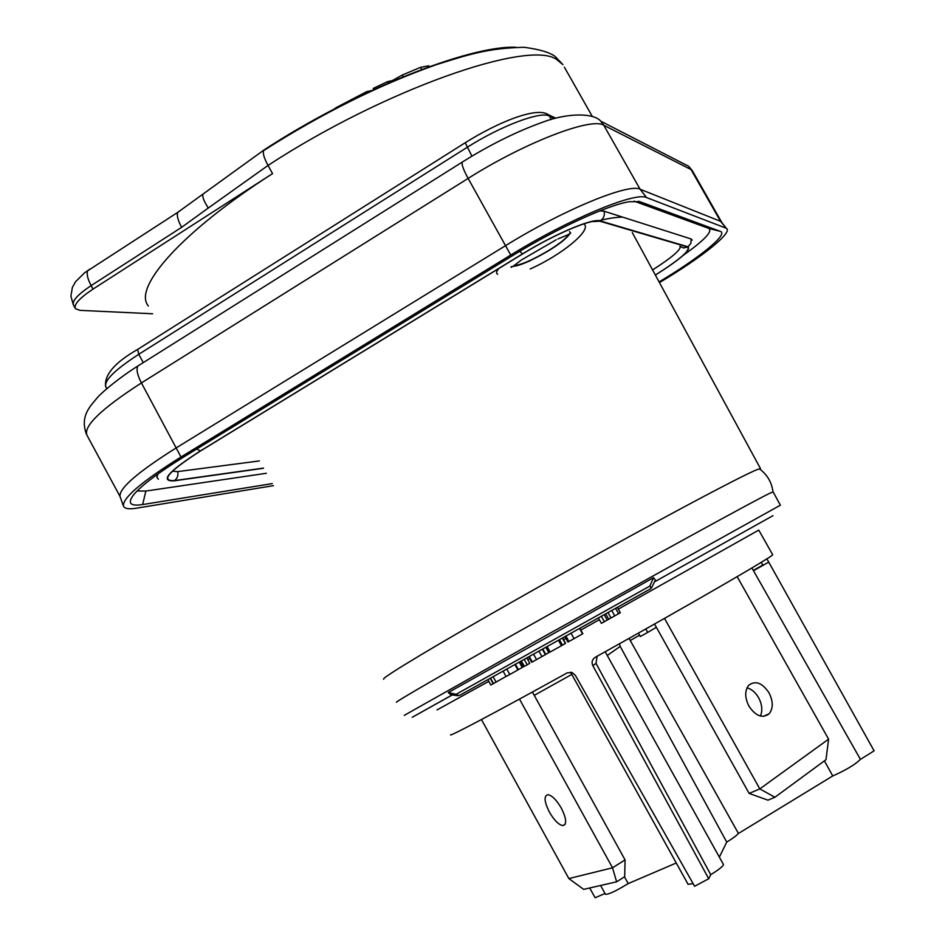 <?xml version="1.0" encoding="UTF-8"?>
<svg xmlns="http://www.w3.org/2000/svg" width="945" height="945" viewBox="0 0 945 945"><rect width="100%" height="100%" fill="white"/><g stroke="black" fill="none" stroke-linecap="round" stroke-linejoin="round"><path stroke-width="1.42" d="M532.389 692.024L625.07 859.891L624.692 876.688L616.624 881.803L612.525 867.793L568.855 878.578L583.667 889.363L616.624 881.803M519.478 699.076L612.525 867.793L625.07 859.891M481.454 719.547L568.855 878.578M561.33 808.117C556.475 799.86 551.974 795.383 547.84 794.686C543.729 795.914 544.249 801.738 549.423 812.157C554.254 820.402 558.755 824.879 562.936 825.611C567.035 824.406 566.492 818.583 561.33 808.117M654.542 624.031L749.137 793.422L767.954 800.155L774.888 797.261L825.989 759.697L828.6 739.155L759.815 788.898L774.888 797.261M747.022 687.83C751.618 689.094 755.48 692.378 758.587 697.682C762.119 704.462 762.733 710.593 760.418 716.062M737.171 576.663L828.6 739.155M664.512 618.384L759.815 788.898L749.137 793.422M768.994 692.791C762.119 682.703 755.338 680.223 748.653 685.338C744.66 690.76 744.755 697.705 748.948 706.163C755.811 716.216 762.568 718.743 769.218 713.711C773.305 708.266 773.223 701.284 768.994 692.791M383.646 679.266L383.599 678.9C384.461 676.159 438.208 643.852 517.647 598.858C626.181 537.244 745.912 472.996 758.091 469.299L760.524 468.685L760.229 469.417M773.152 491.932L770.848 492.782C759.402 497.791 640.45 563.078 531.846 624.208C446.749 672.049 391.797 703.883 396.77 702.17M459.872 695.26L650.184 588.995L651.199 588.262L649.853 586.065L653.574 577.667L655.369 580.112L655.05 581.541L772.975 515.675L655.05 581.541M651.577 587.743L655.369 580.112M457.947 695.792L456.081 694.327L448.284 692.543L450.6 694.61M459.884 695.248L456.86 695.225M650.408 586.774L651.199 588.262M450.623 734.702C447.753 737.738 495.523 712.542 567.224 672.864L571.997 672.486L575.363 675.332L694.599 886.268L708.726 878.767L710.734 874.68C717.468 870.546 721.602 867.439 723.161 865.348L723.362 864.321M618.313 609.112L758.764 530.098L772.667 554.715C774.746 555.376 689.744 604.706 595.185 657.33C592.149 659.456 591.357 662.221 592.822 665.646L708.726 878.767M719.358 857.115L726.729 842.089C732.942 838.298 736.746 835.486 738.139 833.655L832.746 775.951C845.929 770.104 855.095 764.623 860.233 759.508L874.101 750.838L766.879 558.814M761.103 562.405L763.158 565.264M570.544 672.167L688.078 884.307L693.098 883.61M589.68 887.981L595.126 897.75L605.013 893.509M600.595 885.477L605.426 894.253C608.202 894.702 615.809 891.135 628.26 883.563L676.277 862.998M624.468 876.842L628.26 883.563M710.734 874.68L596.011 663.402L597.098 656.267M726.729 842.089L620.192 646.392L619.542 643.722M629.063 638.383L738.34 833.277M832.746 775.951L824.394 760.867M751.913 567.945L860.328 759.201M645.789 628.968L647.715 632.406L640.308 636.505L638.418 633.126M647.715 632.406L656.373 627.303M534.232 695.366L571.784 674.423M490.538 678.179L493.491 683.542L490.821 684.995L487.88 679.656M493.491 683.542L496.101 682.089L493.136 676.726M496.101 682.089L506.047 676.443M503.13 671.151L506.083 676.525L509.792 674.494L517.895 669.946L514.919 664.571M517.884 669.934L523.235 666.898L520.293 661.583M524.215 659.386L527.204 664.807L524.357 666.39L521.356 660.98M527.204 664.807L529.767 663.248L526.826 657.933M545.773 654.365L549.955 652.003L547.001 646.663M528.751 656.858L531.74 662.256L536.547 659.61L545.797 654.401L542.808 649.014M548.809 652.664L545.844 647.313M547.131 646.593L550.132 652.026L561.46 645.718L562.287 645.234L559.286 639.812M562.275 645.211L565.582 643.321L562.606 637.958M561.46 645.718L558.448 640.273M564.945 636.646L567.945 642.057L582.829 633.705M615.597 608.344L618.609 613.73L601.386 623.346L598.386 617.959M618.609 613.73L620.345 612.75L617.345 607.363M273.424 485.659L136.742 508.15C129.075 509.402 124.669 508.753 123.511 506.201L120.05 496.621C118.727 488.518 137.568 472.193 176.597 447.646L505.776 245.511C563.196 209.908 628.957 182.905 640.096 189.224L720.539 221.319L721.897 222.618M659.456 282.59L659.539 282.543C701.249 257.784 733.344 232.316 726.41 228.371L720.539 221.319L691.019 169.533L688.539 166.214L679.148 161.394M123.511 506.201C122.236 498.216 141.396 481.82 180.991 457.002L510.737 255.055C569.02 219.027 635.536 191.445 646.604 197.588L725.843 228.088M659.09 281.917C699.028 258.15 728.902 234.029 720.338 231.383L639.871 201.698L629.311 201.71C607.93 205.006 556.794 228.418 512.899 255.445L184.299 456.624C158.347 472.654 141.443 485.399 133.588 494.861C127.185 503.248 130.209 506.485 142.636 504.559L272.254 483.604M634.119 201.131L708.75 228.395C712.979 231.194 704.474 240.172 683.247 255.339M137.096 490.975L145.861 491.057L266.372 473.28M692.248 240.148L691.126 238.967L604.103 211.208L599.827 210.889M158.075 473.847L156.835 477.249L158.382 479.198M680.329 246.775C679.998 250.59 670.749 258.304 652.57 269.916M172.38 471.236L177.695 471.614L259.343 460.936M498.7 268.581C496.29 271.605 495.948 273.495 497.696 274.274M530.18 268.982C560.515 255.54 591.027 231.147 584.518 224.473L584.211 223.729M513.856 265.628C520.967 265.025 532.531 260.005 548.537 250.555C559.842 243.55 566.61 238.128 568.855 234.289M570.024 233.628C564.082 241.495 550.616 250.59 529.661 260.891C521.841 264.446 516.277 266.254 512.97 266.313M569.552 231.56L570.272 232.813M515.71 47.25C469.169 45.325 354.399 90.791 264.187 149.853L202.868 194.162C202.218 196.867 204.037 201.486 208.302 208.006L268.026 165.434C264.21 158.335 262.722 153.421 263.537 150.68C321.855 113.424 379.583 84.707 436.744 64.532C469.263 54.349 487.644 48.219 524.014 47.285C539.465 49.317 549.872 52.4 555.235 56.535L562.948 64.662L556.392 59.311C528.208 39.56 383.894 89.621 268.026 165.434L272.55 173.62L93.023 289.087C79.415 298.159 73.545 304.692 75.435 308.684L79.994 310.362L152.653 313.775M90.058 269.03L87.802 270.483C86.373 273.577 87.483 278.61 91.133 285.603L181.629 227.332C177.884 220.279 176.585 215.295 177.719 212.377L179.692 211.101M181.629 227.332L208.302 208.006M272.55 173.62C181.109 232.08 132.442 288.048 148.412 305.991M367.333 92.964L366.613 91.677L373.369 90.153M335.688 108.663L335.345 108.049L366.613 91.677M318.607 117.806L331.86 110.671M374.007 89.869L373.204 88.44L387.533 81.66L392.352 80.573L402.239 75.068L420.501 67.355L428.746 65.796L429.467 67.083M403.373 77.1L402.239 75.068M421.907 69.847L420.501 67.355M392.872 81.494L392.352 80.573M388.489 83.384L387.533 81.66M138.431 348.918L137.675 349.402L138.75 354.304C114.109 370.334 103.218 381.331 106.053 387.296L106.785 388.643M471.909 156.161L465.223 142.73C498.806 121.716 536.902 106.513 548.277 114.664L549.34 116.034C540.694 110.931 500.779 125.909 467.007 147.444L138.75 354.304L143.274 362.62M105.639 386.576C104.104 374.905 114.782 362.502 137.675 349.402L465.625 142.482M554.561 118.503L549.34 116.034L551.266 119.436M622.684 217.137C616.081 217.078 606.997 218.555 595.444 221.579M404.283 715.365L540.02 638.796L780.369 505.209M653.574 577.667L448.284 692.543M456.081 694.327L649.853 586.065M529.708 658.594L527.794 659.669M522.325 662.717L521.25 663.307M488.825 681.357L437.027 709.908M453.754 694.067C421.789 711.951 421.364 712.199 452.501 694.823C402.499 722.76 395.329 726.729 452.171 694.941M599.366 619.707L580.809 630.079M565.913 638.395L563.574 639.706M753.555 570.296L762.981 564.956M620.192 646.392L607.269 655.476M639.576 635.205L630.398 640.403M768.356 562.322L753.732 570.603M596.011 663.402L592.822 665.646M493.195 683.684L490.254 678.333M509.792 674.494L506.815 669.095M518.427 669.627L515.462 664.276M522.207 667.501L519.254 662.15M532.295 661.961L529.306 656.551M536.547 659.61L533.547 654.176M541.946 656.586L538.957 651.164M545.371 654.649L542.383 649.25M562.464 645.104L559.475 639.706M565.334 643.474L562.358 638.099M568.937 641.537L565.925 636.103M574.076 638.678L571.052 633.233M582.557 633.882L579.557 628.484M604.351 621.692L601.351 616.305M607.233 620.085L604.233 614.687M608.686 619.27L605.686 613.884M611.013 617.971L608.013 612.573M614.758 615.868L611.758 610.482M692.531 171.08L691.019 169.533L603.784 125.26L640.096 189.224L646.604 197.588M721.578 222.04L692.189 170.466L688.539 166.214L600.736 121.173L603.784 125.26C591.546 116.956 525.089 142.341 468.129 178.404L141.419 382.926L180.991 457.002M510.737 255.055L468.129 178.404C463.771 170.466 461.751 165.068 462.058 162.221L463.511 161.3M639.871 201.698L638.288 201.285M708.75 228.395L720.338 231.383M145.861 491.057L142.636 504.559M604.103 211.208C604.942 215.306 603.654 218.531 600.264 220.917C592.881 217.917 555.247 233.698 522.561 253.874L519.726 251.323M691.126 238.967L690.866 243.42L687.984 246.799L600.264 220.917M687.984 246.799C691.161 249.87 680.294 259.308 655.381 275.089M196.749 448.993L200.387 450.93C168.399 471.46 159.587 481.43 173.939 480.863L263.525 468.259M522.561 253.874L200.387 450.93M655.357 275.042C680.034 259.402 690.783 250.059 687.606 247.023L599.815 221.189C592.468 218.224 555.128 233.887 522.703 253.898L200.6 450.907C168.86 471.271 160.107 481.17 174.341 480.615L263.431 468.106M679.833 246.373L683.589 247.968L687.606 247.023M599.815 221.189L592.042 221.579M200.6 450.907L201.521 450.34M177.695 471.614C178.487 475.477 177.365 478.477 174.341 480.615M140.415 364.416L137.746 366.093C136.186 369.613 137.415 375.212 141.419 382.926C100.784 409.185 82.699 426.738 87.153 435.598L119.956 496.326M264.187 149.853L177.719 212.377L84.53 272.833L75.505 281.764L72.363 287.481L70.899 296.163L73.273 304.703M564.366 67.166L591.972 115.845M75.116 308.094L73.568 305.247C71.666 301.231 77.525 294.686 91.133 285.603L93.023 289.087M548.277 114.664L555.719 118.184M451.934 693.807L452.371 694.646M562.936 825.611L565.181 824.241M769.218 713.711L763.395 716.393M780.357 505.185L773.116 491.849M759.449 468.838C767.281 474.697 771.781 482.375 772.963 491.872M760.524 468.685L632.299 232.588M457.321 695.626L452.726 695.012M605.202 651.755L723.445 864.474M579.84 628.33L582.829 633.717M721.106 221.614L726.41 228.371M511.328 266.549C509.875 268.604 513.147 266.466 521.144 260.123L556.274 239.723M557.928 238.955C568.087 234.915 572.197 232.848 570.248 232.742M86.479 434.416C80.738 419.001 87.79 410.118 90.862 405.464L97.512 397.432C102.662 391.596 120.287 376.996 137.746 366.093L462.058 162.221C489.758 144.868 516.643 131.52 542.713 122.177C567.035 112.927 593.637 112.632 600.736 121.173"/></g></svg>
